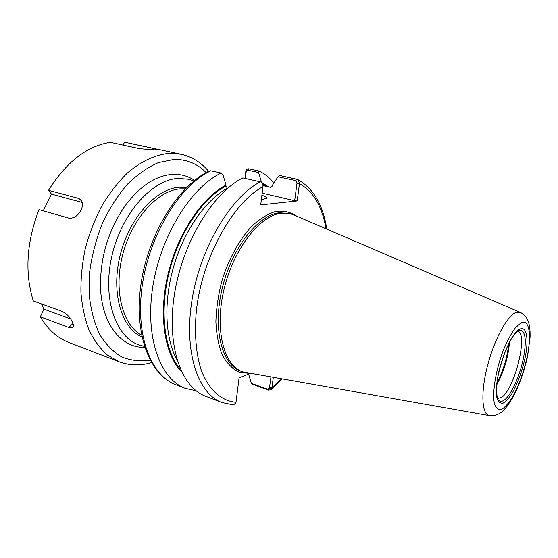 <?xml version="1.0" encoding="UTF-8"?>
<svg xmlns="http://www.w3.org/2000/svg" width="558" height="558" viewBox="0 0 558 558"><rect width="100%" height="100%" fill="white"/><g stroke="black" fill="none" stroke-linecap="round" stroke-linejoin="round"><path stroke-width="0.84" d="M271.83 388.228L269.451 388.117L267.784 389.345L251.344 383.346L252.927 384.441L268.572 390.154L270.909 389.749L271.92 387.775L273.294 377.592M270.923 377.173L269.451 388.117M250.354 373.553L239.103 377.696L235.943 402.757L233.509 404.885L221.91 402.506L205.595 396.208C181.134 387.336 166.235 345.437 174.501 293.92C182.612 242.451 212.982 192.761 242.828 177.918L260.356 181.838C262.009 182.32 262.902 183.728 263.041 186.065L260.719 204.891L297.191 200.936L299.562 183.177L297.54 179.418L279.97 175.54L277.982 176.753L295.775 180.618L297.051 182.919L299.562 183.177M251.344 383.346L248.61 374.195M263.034 185.654L270.804 187.404L272.534 185.863L272.66 184.872L277.982 176.753M196.123 390.781L185.34 388.396L175.805 384.713C149.146 374.69 133.634 333 141.118 283.283C148.561 233.481 178.337 185.668 209.313 170.978L210.875 170.783L221.094 173.064L222.893 174.584L226.011 184.991C201.717 197.665 177.374 234.165 167.839 275.003C158.27 315.842 164.743 354.846 181.587 371.809M185.34 388.396C160.348 379.294 144.822 337.716 152.732 286.965C160.488 236.243 190.85 187.502 221.094 173.064M258.926 170.985L249.014 168.844C247.494 168.621 246.427 169.486 245.813 171.432L246.183 171.801L247.857 170.204L258.584 172.541L258.926 170.985C264.597 173.678 269.598 177.674 273.915 182.961M258.584 172.541L261.549 182.389L268.754 186.944M245.813 171.432L244.948 178.393M245.381 178.49L246.183 171.801M297.051 182.919L294.666 200.692L262.183 193.187M297.191 200.936L294.666 200.692M261.918 195.321C265.357 196.325 267.059 197.218 267.017 198.006L263.725 199.157L261.423 199.29M227.518 188.423L225.892 186.023L226.011 184.991M144.445 346.42L138.935 344.921C115.443 336.913 102.044 297.86 111.991 255.529C121.728 213.17 152.39 179.383 178.448 178.414L188.43 179.237L193.856 181.001M508.722 343.7C507.264 357.566 503.337 370.693 496.962 383.088M509.461 342.291C508.233 357.315 504.014 371.44 496.794 384.671M517.657 331.201C528.67 333.077 514.462 390.063 501.293 397.554L497.576 398.44M489.338 415.612L242.758 371.886C223.779 365.643 214.314 329.541 224.051 289.184C233.607 248.805 259.986 215.374 281.365 213.205L290.027 213.637L293.599 214.823L520.195 312.334C525.176 314.921 528.196 319.162 529.249 325.063C529.905 327.755 530.177 331.822 530.072 337.262L527.533 356.604C524.088 371.698 519.212 385.299 512.893 397.401L507.306 406.029L503.895 409.928C499.78 414.287 494.925 416.177 489.338 415.612C481.882 414.552 480.55 393.223 487.176 367.038C493.725 340.868 506.657 316.532 515.494 312.675L520.195 312.334M43.189 210.791L51.503 194.135L48.525 190.327L78.204 198.299L80.171 199.248C82.898 201.703 83.191 205.337 81.05 210.136C77.736 216.113 73.579 218.757 68.585 218.059L38.997 209.592C26.505 242.298 24.608 272.75 33.292 300.943L61.966 311.336C66.716 313.638 70.294 317.383 72.693 322.58C73.628 324.909 73.684 326.514 72.84 327.4L68.739 327.413L40.329 316.811L43.943 309.167L41.508 303.922M51.503 194.135L82.242 202.463M70.692 318.96L43.943 309.167M123.109 145.094L124.532 142.185L181.141 154.259L170.574 153.276C156.484 154.168 141.495 160.857 127.245 173.147C117.968 182.299 109.528 193.159 101.926 205.728C94.993 219.057 89.475 233.188 85.381 248.115C82.221 263.181 80.736 277.905 80.924 292.308C82.075 306.189 84.767 318.751 89.001 329.994C94.009 340.254 100.119 348.604 107.331 355.034L119.14 361.807L68.85 342.438C57.383 338.029 47.876 329.485 40.329 316.811M124.532 142.185L153.645 148.484L157.196 149.53L154.608 149.809L139.667 148.721L110.331 142.304C86.881 146.05 66.276 162.057 48.525 190.327M144.738 347.327C121.442 348.227 101.465 323.94 100.503 286.805C100.182 257.643 108.154 230.963 124.42 206.753C139.465 186.337 155.536 175.547 172.617 174.368C180.764 174.012 188.095 176.028 194.602 180.408M269.507 387.65L271.92 387.775L281.134 378.973M267.784 389.345L268.572 390.154M296.982 183.442L299.52 183.708C313.373 191.457 322.196 206.481 326.005 228.766M236.027 402.276C221.198 400.902 208.371 389.651 200.964 369.333C195.97 353.305 194.296 333.203 196.353 311.036C201.954 258.096 232.56 202.903 263.006 186.623M249.74 373.441L239.068 372.151C232.456 368.95 226.89 363.286 222.363 355.167C218.617 345.73 216.462 334.535 215.89 321.582C216.33 307.946 218.45 293.947 222.258 279.579C229.059 258.354 239.487 239.563 251.546 226.45C259.749 218.841 267.868 213.819 275.91 211.391C283.652 210.499 290.592 212.089 296.723 216.169M221.91 402.506C197.895 393.815 183.519 351.666 192.078 299.541C200.489 247.459 230.845 197.009 260.356 181.838M175.805 384.713C150.569 375.513 134.764 334.089 142.506 283.694C150.095 233.335 180.45 185.026 210.875 170.783M246.12 172.31L245.722 171.934M247.857 170.204L249.014 168.844M295.775 180.618L296.912 179.202M180.353 369.096C164.617 351.212 159.225 312.703 168.962 273.12C178.672 233.537 202.296 198.488 225.892 186.023M176.963 359.708C165.105 338.72 163.327 301.801 173.768 266.131C184.217 230.461 205.728 200.015 227.183 188.346M262.658 183.987L266.682 186.477M141.579 335.163C122.439 325.049 113.295 289.909 122.844 254.036C132.239 218.129 158.179 190.111 180.52 188.848L185.284 188.848M141.955 336.983C121.532 328.264 110.826 292.769 120.109 255.438C129.219 218.08 156.163 188.458 179.341 187.237L186.595 187.537M503.874 354.937L499.068 371.035M519.303 330.301L519.47 330.252C525.531 330.441 526.836 339.843 523.376 358.459C519.763 376.301 510.786 395.866 503.979 400.239C501.788 401.704 499.989 401.697 498.573 400.225L498.454 400.1M519.658 329.227C526.815 325.286 529.054 339.529 524.98 358.389C522.079 371.049 518.019 382.279 512.795 392.086C509.391 397.603 506.183 401.272 503.17 403.092C500.428 403.643 498.385 402.011 497.052 398.203C492.568 382.188 508.415 334.047 519.658 329.227M520.97 322.845C529.333 318.395 531.844 335.184 527.101 357.12C523.718 371.837 518.996 384.922 512.921 396.368C508.952 402.834 505.199 407.159 501.663 409.349C498.434 410.053 496.027 408.198 494.437 403.783C492.072 392.971 495.657 370.568 503.128 350.724C507.048 341.301 511.1 333.705 515.278 327.923L520.97 322.845M242.758 371.886L240.958 371.237C221.945 364.981 212.424 328.906 222.147 288.598C231.682 248.282 258.075 214.9 279.488 212.751L290.027 213.637M78.204 198.299L81.552 200.782M68.739 327.413L73.021 323.466M153.645 148.484L153.52 149.823M150.13 360.182C140.309 361.64 130.886 360.594 121.867 357.029C113.281 351.979 105.887 344.446 99.673 334.43C94.351 323.11 90.877 310.011 89.245 295.147L89.698 271.579C91.944 255.201 96.136 239.201 102.26 223.591C109.368 208.671 117.738 195.572 127.377 184.307C137.47 174.417 147.863 167.163 158.556 162.545L174.096 159.448C186.665 159.274 197.351 163.668 206.16 172.617M270.909 389.749L281.923 379.105M326.744 229.087C323.117 204.856 313.38 188.304 297.54 179.418M498.461 400.107L498.573 400.225C496.292 399.458 495.232 382.39 500.407 365.72C505.45 348.422 512.683 333.335 519.47 330.252L519.31 330.301M100.468 283.931L100.503 286.805M122.816 209.138L124.42 206.753M181.141 154.259C192.05 156.798 201.215 162.483 208.636 171.313M119.14 361.807C129.658 365.671 140.435 365.943 151.483 362.63"/></g></svg>
